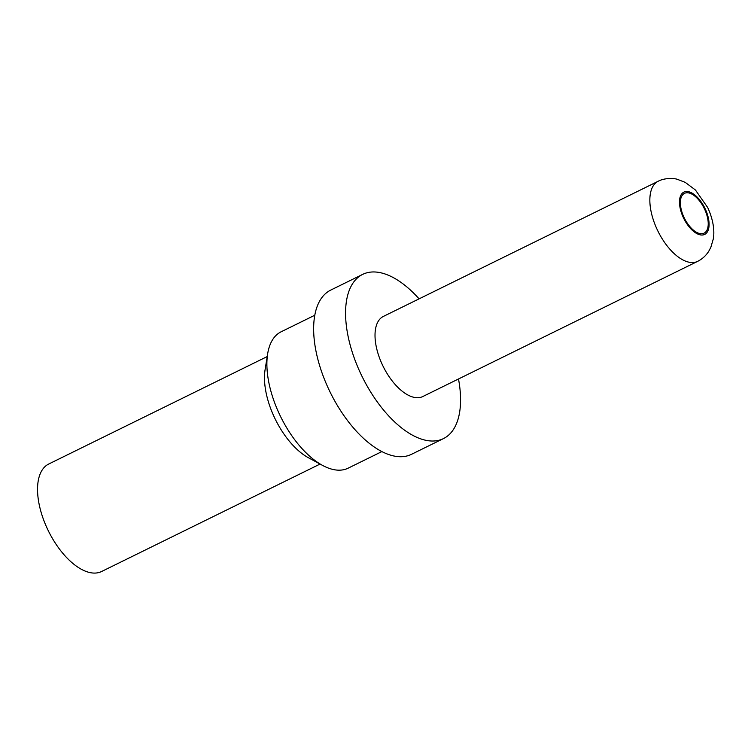 <?xml version="1.0" encoding="UTF-8"?>
<svg xmlns="http://www.w3.org/2000/svg" width="751" height="751" viewBox="0 0 751 751"><rect width="100%" height="100%" fill="white"/><g stroke="black" fill="none" stroke-linecap="round" stroke-linejoin="round"><path stroke-width="1.13" d="M320.076 464.052L101.61 571.502A59.892 29.852 63.8 0 1 47.764 529.633A59.892 29.852 -116.2 0 1 48.74 464.015L267.215 356.565M267.656 353.805A75.973 37.869 -116.2 0 0 279.851 415.05A75.973 37.869 63.8 0 0 322.526 465.385L308.342 457.697A59.892 29.852 63.8 0 1 274.697 418.016A59.892 29.852 -116.2 0 1 265.084 369.736L267.656 353.805A75.973 37.869 -116.2 0 1 281.09 331.811L314.8 315.232M322.526 465.385A75.973 37.869 63.8 0 0 348.154 468.164L381.874 451.586M362.686 274.378A91.509 45.604 -116.2 0 0 361.184 374.627A91.509 45.604 63.8 0 0 443.456 438.603L411.529 454.299A91.509 45.604 63.8 0 1 329.257 390.332A91.509 45.604 -116.2 0 1 330.759 290.074L362.686 274.378A91.509 45.604 -116.2 0 1 419.086 298.86M443.456 438.603A91.509 45.604 63.8 0 0 458.495 378.973M697.604 261.376L422.775 396.547A44.647 22.248 63.8 0 1 382.635 365.333A44.647 22.248 -116.2 0 1 383.367 316.424L658.195 181.254A44.647 22.248 63.8 0 0 657.463 230.163A44.647 22.248 63.8 0 0 697.604 261.376C702.185 259.095 705.902 255.734 708.747 251.266L710.803 247.426L713.262 239.081C714.53 232.669 714.079 221.442 707.705 207.567L695.417 189.984L685.222 182.362L677.364 179.329C675.036 178.372 664.945 177.527 658.195 181.254M684.142 217.649A22.183 11.058 -116.2 0 1 684.499 193.345A22.183 11.058 -116.2 0 1 704.447 208.853A22.183 11.058 -116.2 0 1 704.081 233.157A22.183 11.058 -116.2 0 1 684.142 217.649M705.076 208.581A23.572 11.744 63.8 0 0 684.152 191.984A23.572 11.744 63.8 0 0 683.504 217.921A23.572 11.744 63.8 0 0 704.438 234.519A23.572 11.744 63.8 0 0 705.076 208.581"/></g></svg>
